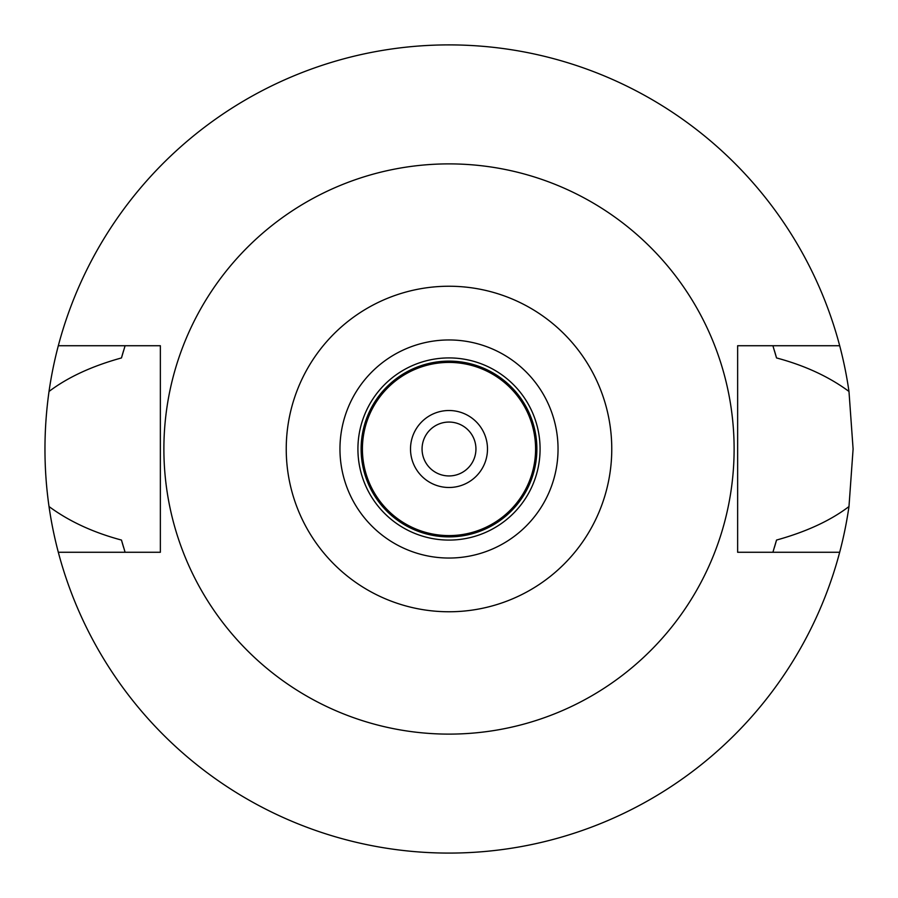 <?xml version="1.0" encoding="UTF-8"?>
<svg xmlns="http://www.w3.org/2000/svg" width="898" height="898" viewBox="0 0 898 898"><rect width="100%" height="100%" fill="white"/><g stroke="black" fill="none" stroke-linecap="round" stroke-linejoin="round"><path stroke-width="1.35" d="M449 286.238A162.763 162.763 0 0 1 611.763 449A162.763 162.763 0 0 1 449 611.763A162.763 162.763 0 0 1 286.238 449A162.763 162.763 0 0 1 449 286.238M449 163.885A285.115 285.115 0 0 1 734.115 449A285.115 285.115 0 0 1 449 734.115A285.115 285.115 0 0 1 163.885 449A285.115 285.115 0 0 1 449 163.885M449 558.04A109.04 109.04 0 0 0 558.04 449A109.04 109.04 0 0 0 449 339.96A109.04 109.04 0 0 0 339.96 449A109.04 109.04 0 0 0 449 558.04M449 540.08A91.08 91.08 0 0 0 540.08 449A91.08 91.08 0 0 0 449 357.92A91.08 91.08 0 0 0 357.92 449A91.08 91.08 0 0 0 449 540.08M449 536.881A87.881 87.881 0 0 0 536.881 449A87.881 87.881 0 0 0 449 361.119A87.881 87.881 0 0 0 361.119 449A87.881 87.881 0 0 0 449 536.881M449 535.59A86.59 86.59 0 0 0 535.59 449A86.59 86.59 0 0 0 449 362.41A86.59 86.59 0 0 0 362.41 449A86.59 86.59 0 0 0 449 535.59M449 487.491A38.491 38.491 0 0 0 487.491 449A38.491 38.491 0 0 0 449 410.509A38.491 38.491 0 0 0 410.509 449A38.491 38.491 0 0 0 449 487.491M449 475.94A26.94 26.94 0 0 0 475.94 449A26.94 26.94 0 0 0 449 422.06A26.94 26.94 0 0 0 422.06 449A26.94 26.94 0 0 0 449 475.94M773.38 550.721A339.96 339.96 0 0 1 772.897 552.27L776.534 540.057C806.314 531.784 830.47 520.615 848.98 506.539A404.1 404.1 0 0 1 49.02 506.539C69.045 521.323 93.201 532.492 121.466 540.057A339.96 339.96 0 0 0 123.598 547.41M839.686 552.27L737.64 552.27L737.64 345.73L839.686 345.73A404.1 404.1 0 0 1 848.98 391.461C828.944 376.666 804.799 365.497 776.534 357.943L772.897 345.73A339.96 339.96 0 0 1 773.38 347.279M848.98 506.539L853.1 449L848.98 391.461M774.402 547.41A339.96 339.96 0 0 0 776.534 540.057M124.62 550.721A339.96 339.96 0 0 0 125.103 552.27L121.466 540.057M124.62 347.279A339.96 339.96 0 0 1 125.103 345.73L121.466 357.943C91.966 366.081 67.821 377.25 49.02 391.461C43.609 430.052 43.609 468.419 49.02 506.539M49.02 391.461A404.1 404.1 0 0 1 839.686 345.73M123.598 350.59A339.96 339.96 0 0 0 121.466 357.943M776.534 357.943A339.96 339.96 0 0 0 774.402 350.59M58.314 552.27L160.36 552.27L160.36 345.73L58.314 345.73"/></g></svg>
